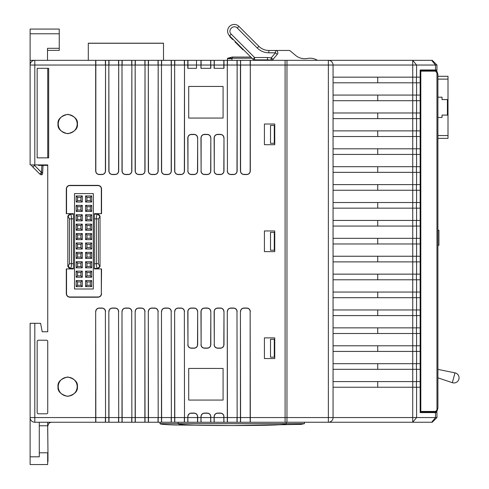 <?xml version="1.0" encoding="UTF-8"?>
<svg xmlns="http://www.w3.org/2000/svg" width="489" height="489" viewBox="0 0 489 489"><rect width="100%" height="100%" fill="white"/><g stroke="black" fill="none" stroke-linecap="round" stroke-linejoin="round"><path stroke-width="0.73" d="M267.459 57.519L254.598 57.519L254.598 59.866L267.459 59.866L267.459 57.519L271.236 57.861L273.039 59.371A2.347 2.347 0 0 1 270.82 60.171A18.802 18.802 0 0 1 271.639 60.336M77.176 386.671A9.462 9.462 0 0 0 67.714 377.208A9.462 9.462 0 0 0 58.252 386.671A9.462 9.462 0 0 0 67.714 396.133A9.462 9.462 0 0 0 77.176 386.671M77.176 124.023A9.462 9.462 0 0 0 67.714 114.56A9.462 9.462 0 0 0 58.252 124.023A9.462 9.462 0 0 0 67.714 133.485A9.462 9.462 0 0 0 77.176 124.023M244.604 32.048L252.911 40.355M242.605 30.055L239.286 26.73M271.236 57.861L271.236 60.208A2.347 2.347 0 0 1 270.82 60.171A18.802 18.802 0 0 0 267.459 59.866A18.802 18.802 0 0 1 270.82 60.171L271.236 57.861L275.466 52.818L275.466 50.465L289.714 50.465L295.613 55.422A14.102 14.102 0 0 0 307.349 58.466A14.102 14.102 0 0 1 317.471 60.336M416.585 387.233L416.585 417.551L435.51 417.551L435.51 412.612L420.143 412.612L420.143 69.976L436.964 69.976L436.261 70.679L420.143 70.679M434.935 411.909L435.51 412.612L436.964 412.612L436.261 411.909L420.143 411.909M59.242 36.883L59.242 39.841A4.701 4.701 0 0 0 59.255 39.517L59.255 33.772L30.11 33.772L30.11 164.915L34.811 164.915L34.811 65.037L30.11 65.037A4.701 4.701 -90 0 1 34.811 60.336L30.11 60.336M59.242 29.071L30.11 29.071L59.242 29.071L59.242 48.301L47.5 48.301L47.5 60.336M47.5 50.373L59.242 50.373L59.242 48.301M59.242 33.441L59.255 33.772A4.701 4.701 0 0 0 59.242 33.448A4.701 4.701 0 0 1 59.255 33.772L59.242 33.441L59.255 33.772M30.11 29.071L30.11 33.772M38.338 164.915L38.338 165.374L47.5 165.374L47.739 164.915L47.739 331.768L42.195 331.768L40.593 323.308L30.11 323.308L30.11 456.812L39.279 456.812L39.279 425.772L47.671 425.772L47.971 452.802L47.671 422.251M39.279 452.802L47.671 452.802L47.671 464.55L30.11 464.55L30.11 456.812M270.509 357.153L274.28 357.153L274.28 339.293L270.509 339.293L270.509 357.153L270.521 339.293M270.509 250.221L274.28 250.221L274.28 232.361L270.509 232.361L270.509 250.221L270.521 232.361M270.509 143.295L274.28 143.295L274.28 125.435L270.509 125.435L270.509 143.295L270.521 125.435M286.97 60.349L285.093 60.349M431.659 422.251L432.264 422.251L436.964 417.551L435.51 417.551L431.659 422.251L285.093 422.239L285.093 417.551L250.148 417.551L250.148 422.239L240.6 422.239L240.435 311.554L240.435 417.551L250.148 417.551L250.148 311.554A3.356 3.356 0 0 0 246.786 308.198L243.962 308.198A3.356 3.356 0 0 0 240.6 311.554M101.321 293.7L101.321 268.907L94.389 268.907L94.389 213.681L101.321 213.681L101.321 188.888A3.289 3.289 0 0 0 98.032 185.6L69.829 185.6A3.289 3.289 0 0 0 66.541 188.888L66.541 213.681L73.472 213.681L73.472 268.907L66.541 268.907L66.541 293.7A3.289 3.289 0 0 0 69.829 296.988L98.032 296.988A3.289 3.289 0 0 0 101.321 293.7L101.553 268.907L97.678 268.907L100.025 266.554L100.025 216.034L100.025 266.083L97.678 268.412L94.389 268.406M99.194 60.349L105.551 60.336A1.174 1.174 0 0 0 105.379 60.349L105.379 65.037L95.838 65.037L95.838 60.349A1.174 1.174 0 0 0 95.673 60.336L34.811 60.336A4.701 4.701 -90 0 0 30.11 65.037M112.354 60.349L118.711 60.336A1.174 1.174 0 0 0 118.546 60.349L118.546 65.037L108.998 65.037L108.998 60.349A1.174 1.174 0 0 0 108.833 60.336L112.354 60.336L108.833 60.336L108.998 171.028A3.356 3.356 0 0 0 112.354 174.39L115.184 174.39A3.356 3.356 0 0 0 118.546 171.028L118.711 60.336L131.871 60.336A1.174 1.174 0 0 0 131.706 60.349L131.706 65.037L122.158 65.037L122.158 60.349A1.174 1.174 0 0 0 121.993 60.336L122.158 171.028A3.356 3.356 0 0 0 125.514 174.39L128.344 174.39A3.356 3.356 0 0 0 131.706 171.028L131.871 60.336L145.031 60.336A1.174 1.174 0 0 0 144.866 60.349L144.866 65.037L135.319 65.037L135.319 60.349A1.174 1.174 0 0 0 135.153 60.336L135.319 171.028A3.356 3.356 0 0 0 138.674 174.39L141.504 174.39A3.356 3.356 0 0 0 144.866 171.028L145.031 60.336L158.191 60.336A1.174 1.174 0 0 0 158.026 60.349L158.026 65.037L148.479 65.037L148.479 60.349A1.174 1.174 0 0 0 148.314 60.336L148.479 171.028A3.356 3.356 0 0 0 151.834 174.39L154.665 174.39A3.356 3.356 0 0 0 158.026 171.028L158.191 60.336L171.352 60.336A1.174 1.174 0 0 0 171.187 60.349L171.187 65.037L161.639 65.037L161.639 60.349A1.174 1.174 0 0 0 161.474 60.336L161.639 171.028A3.356 3.356 0 0 0 164.995 174.39L167.825 174.39A3.356 3.356 0 0 0 171.187 171.028L171.352 60.336L184.512 60.336A1.174 1.174 0 0 0 184.347 60.349L184.347 65.037L174.799 65.037L174.799 60.349A1.174 1.174 0 0 0 174.634 60.336L174.799 171.028A3.356 3.356 0 0 0 178.155 174.39L180.985 174.39A3.356 3.356 0 0 0 184.347 171.028L184.512 60.336L196.499 60.336L196.499 65.037L200.955 65.037L200.955 60.336L210.832 60.336A1.174 1.174 0 0 0 210.667 60.349L210.667 65.037L201.12 65.037L201.12 60.349A1.174 1.174 0 0 0 200.955 60.336L187.794 60.336A1.174 1.174 0 0 1 187.959 60.349L187.959 68.326M214.28 68.326L214.115 60.336L223.993 60.336A1.174 1.174 0 0 0 223.828 60.349L223.828 65.037L214.28 65.037L214.28 60.349A1.174 1.174 0 0 0 214.115 60.336L210.832 60.336A1.174 1.174 0 0 0 210.667 60.349L201.12 60.349M243.962 60.336L250.313 60.336A1.174 1.174 0 0 0 250.148 60.349L250.148 65.037L240.6 65.037L240.6 60.349A1.174 1.174 0 0 0 240.435 60.336L243.962 60.349M209.653 60.336L210.832 60.336L210.667 68.326M170.783 60.336L171.352 60.336A1.174 1.174 0 0 0 171.187 60.349L161.639 60.349M184.414 60.336L184.512 60.336A1.174 1.174 0 0 0 184.347 60.349L174.799 60.349M230.802 60.349L237.153 60.336A1.174 1.174 0 0 0 236.988 60.349L236.988 65.037L227.44 65.037L227.44 60.349A1.174 1.174 0 0 0 227.275 60.336L229.567 60.336M246.786 422.239L240.435 422.251A1.174 1.174 0 0 0 240.6 422.239A1.174 1.174 0 0 1 240.435 422.251L227.275 422.251A1.174 1.174 0 0 0 227.44 422.239L227.275 311.554L227.275 417.551L236.988 417.551L236.988 422.239L227.44 422.239A1.174 1.174 0 0 1 227.275 422.251L214.115 422.251A1.174 1.174 0 0 0 214.28 422.239L214.115 416.61L214.115 417.551L223.828 417.551L223.828 422.239L214.28 422.239A1.174 1.174 0 0 1 214.115 422.251L200.955 422.251A1.174 1.174 0 0 0 201.12 422.239L200.955 416.61L200.955 417.551L210.667 417.551L210.667 422.239L201.12 422.239A1.174 1.174 0 0 1 200.955 422.251L204.371 422.251M194.145 422.251L187.794 422.251A1.174 1.174 0 0 0 187.959 422.239L187.794 416.61L187.794 417.551L197.507 417.551L197.507 422.239L187.959 422.239A1.174 1.174 0 0 1 187.794 422.251L174.634 422.251A1.174 1.174 0 0 0 174.799 422.239L174.634 311.554L174.634 417.551L184.347 417.551L184.347 422.239L174.799 422.239A1.174 1.174 0 0 1 174.634 422.251L161.474 422.251A1.174 1.174 0 0 0 161.639 422.239L161.474 311.554L161.474 417.551L171.187 417.551L171.187 422.239L161.639 422.239A1.174 1.174 0 0 1 161.474 422.251L148.314 422.251A1.174 1.174 0 0 0 148.479 422.239L148.314 311.554L148.314 417.551L158.026 417.551L158.026 422.239L148.479 422.239A1.174 1.174 0 0 1 148.314 422.251L135.153 422.251A1.174 1.174 0 0 0 135.319 422.239L135.153 311.554L135.153 417.551L144.866 417.551L144.866 422.239L135.319 422.239A1.174 1.174 0 0 1 135.153 422.251L121.993 422.251A1.174 1.174 0 0 0 122.158 422.239L121.993 311.554L121.993 417.551L131.706 417.551L131.706 422.239L122.158 422.239A1.174 1.174 0 0 1 121.993 422.251L108.833 422.251A1.174 1.174 0 0 0 108.998 422.239L108.833 311.554L108.833 417.551L118.546 417.551L118.546 422.239L108.998 422.239A1.174 1.174 0 0 1 108.833 422.251L95.673 422.251A1.174 1.174 0 0 0 95.838 422.239L95.673 311.554L95.673 417.551L105.379 417.551L105.379 422.239L95.838 422.239A1.174 1.174 0 0 1 95.673 422.251L34.811 422.251A4.701 4.701 0 0 1 30.11 417.551A4.701 4.701 0 0 0 34.811 422.251L34.811 323.308M118.613 422.251L115.184 422.251M220.466 422.251L223.993 422.251A1.174 1.174 0 0 1 223.828 422.239M207.305 422.251L210.832 422.251A1.174 1.174 0 0 1 210.667 422.239M187.959 416.61A3.356 3.356 0 0 1 191.321 413.248L194.145 413.248A3.356 3.356 0 0 1 197.507 416.61L197.507 417.551L200.955 417.551L200.955 422.251L197.672 422.251A1.174 1.174 0 0 1 197.507 422.239M230.802 60.336L227.275 60.336L227.44 171.028A3.356 3.356 0 0 0 230.802 174.39L233.626 174.39A3.356 3.356 0 0 0 236.988 171.028L237.153 60.336L240.435 60.336L240.6 65.037L240.6 171.028A3.356 3.356 0 0 0 243.962 174.39L246.786 174.39A3.356 3.356 0 0 0 250.148 171.028L250.313 60.336A1.174 1.174 0 0 0 250.148 60.349L240.6 60.349M151.834 422.251L148.314 422.251L148.314 417.551L144.866 417.551L144.866 311.554A3.356 3.356 0 0 0 141.504 308.198L138.674 308.198A3.356 3.356 0 0 0 135.319 311.554M99.194 60.336L95.673 60.336L95.673 171.028C95.893 173.155 97.073 174.335 99.194 174.555L102.024 174.555C104.151 174.335 105.324 173.155 105.551 171.028L105.551 65.037L108.833 65.037L108.833 171.028C109.053 173.155 110.233 174.335 112.354 174.555L115.184 174.555C117.311 174.335 118.485 173.155 118.711 171.028L118.711 65.037L121.993 65.037L121.993 171.028C122.213 173.155 123.393 174.335 125.514 174.555L128.344 174.555C130.471 174.335 131.645 173.155 131.871 171.028L131.871 65.037L135.153 65.037L135.153 171.028C135.374 173.155 136.553 174.335 138.674 174.555L141.504 174.555C143.632 174.335 144.805 173.155 145.031 171.028L145.031 65.037L148.314 65.037L148.314 171.028C148.534 173.155 149.713 174.335 151.834 174.555L154.665 174.555C156.792 174.335 157.965 173.155 158.191 171.028L158.191 65.037L161.474 65.037L161.474 171.028C161.694 173.155 162.874 174.335 164.995 174.555L167.825 174.555C169.952 174.335 171.126 173.155 171.352 171.028L171.352 65.037L174.634 65.037L174.634 171.028C174.854 173.155 176.034 174.335 178.155 174.555L180.985 174.555C183.112 174.335 184.286 173.155 184.512 171.028L184.512 65.037L187.794 65.037L187.794 68.326L196.499 68.326L196.499 65.037L187.794 65.037L187.794 60.336M121.993 422.251L121.993 417.551L118.711 417.551L118.711 422.251A1.174 1.174 0 0 1 118.546 422.239M136.944 422.251L135.153 422.251L135.153 417.551L131.871 417.551L131.871 422.251A1.174 1.174 0 0 1 131.706 422.239M112.354 422.251L108.833 422.251L108.833 417.551L105.551 417.551L105.551 422.251A1.174 1.174 0 0 1 105.379 422.239M141.504 422.239L145.031 422.251A1.174 1.174 0 0 1 144.866 422.239M154.665 422.239L158.191 422.251A1.174 1.174 0 0 1 158.026 422.239M167.825 422.239L171.352 422.251A1.174 1.174 0 0 1 171.187 422.239M180.985 422.239L184.512 422.251A1.174 1.174 0 0 1 184.347 422.239M285.093 422.251L250.313 422.251A1.174 1.174 0 0 1 250.148 422.239M233.626 422.239L237.153 422.251A1.174 1.174 0 0 1 236.988 422.239M47.671 463.022L47.671 460.198M269.109 60.336L271.426 60.294M256.627 60.336L259.084 60.336M239.292 60.336L243.785 60.336M66.541 213.681L70.184 213.681L67.83 216.034L67.83 266.554L70.184 268.907L70.184 268.412L68.191 266.059A2.347 2.035 86.5 0 0 70.227 268.406C71.027 268.051 71.461 266.487 71.541 263.712L71.541 218.876C71.461 216.101 71.027 214.53 70.227 214.176L73.472 214.176M94.389 214.176L97.629 214.176C96.834 214.53 96.394 216.101 96.321 218.876L96.321 263.712C96.394 266.487 96.834 268.051 97.629 268.406A2.347 2.035 93.5 0 0 99.664 266.059L98.356 263.712L98.356 218.876L100.025 216.548M100.025 216.034L97.678 213.681L97.629 214.176A2.347 2.035 86.5 0 1 99.664 216.529M97.678 213.681L101.321 213.681M97.678 214.176L100.025 216.505M70.184 268.907L66.541 268.907M68.191 266.059L69.505 263.712L69.505 218.876L68.191 216.529A2.347 2.035 -86.5 0 1 70.227 214.176L70.184 213.681M67.83 266.083L67.83 216.505L70.184 214.176M39.279 425.772L39.279 422.251M241.951 60.294L243.559 60.294M100.025 266.04L100.025 266.554M67.83 216.548L67.83 216.034M46.565 340.234A1.174 1.174 0 0 1 47.739 341.408L47.739 412.612A1.174 1.174 0 0 1 46.565 413.786L38.338 413.786A1.174 1.174 0 0 1 37.164 412.612L37.164 341.408A1.174 1.174 0 0 1 38.338 340.234L46.565 340.234M30.11 424.299L30.11 420.632M30.11 420.558L30.11 419.226M34.811 60.336L34.811 65.037L95.838 65.037L95.838 171.028A3.356 3.356 0 0 0 99.194 174.39L102.024 174.39A3.356 3.356 0 0 0 105.379 171.028L105.551 60.336L112.354 60.336M214.28 60.349L223.828 60.349A1.174 1.174 0 0 1 223.993 60.336L227.275 60.336M285.093 60.336L286.97 60.336L286.97 65.037L285.093 65.037L285.093 60.336L250.313 60.336M274.751 358.559L274.751 337.881L264.408 337.881L264.408 358.559L274.751 358.559M274.751 251.633L274.751 230.955L264.408 230.955L264.408 251.633L274.751 251.633M274.751 144.707L274.751 124.023L264.408 124.023L264.408 144.707L274.751 144.707M197.507 137.886A3.356 3.356 0 0 0 194.145 134.53L191.321 134.53A3.356 3.356 0 0 0 187.959 137.886L187.959 171.028A3.356 3.356 0 0 0 191.321 174.39L194.145 174.39A3.356 3.356 0 0 0 197.507 171.028L197.672 137.886C197.446 135.759 196.272 134.585 194.145 134.359L191.321 134.359C189.194 134.585 188.014 135.759 187.794 137.886L187.959 171.028M210.667 137.886A3.356 3.356 0 0 0 207.305 134.53L204.481 134.53A3.356 3.356 0 0 0 201.12 137.886L201.12 171.028A3.356 3.356 0 0 0 204.481 174.39L207.305 174.39A3.356 3.356 0 0 0 210.667 171.028L210.832 137.886C210.606 135.759 209.433 134.585 207.305 134.359L204.481 134.359C202.354 134.585 201.181 135.759 200.955 137.886L201.12 171.028M223.828 137.886A3.356 3.356 0 0 0 220.466 134.53L217.642 134.53A3.356 3.356 0 0 0 214.28 137.886L214.28 171.028A3.356 3.356 0 0 0 217.642 174.39L220.466 174.39A3.356 3.356 0 0 0 223.828 171.028L223.993 137.886C223.766 135.759 222.593 134.585 220.466 134.359L217.642 134.359C215.515 134.585 214.341 135.759 214.115 137.886L214.28 171.028M197.507 311.554A3.356 3.356 0 0 0 194.145 308.198L191.321 308.198A3.356 3.356 0 0 0 187.959 311.554L187.959 344.702A3.356 3.356 0 0 0 191.321 348.058L194.145 348.058A3.356 3.356 0 0 0 197.507 344.702L197.672 311.554C197.446 309.433 196.272 308.253 194.145 308.033L191.321 308.033C189.194 308.253 188.014 309.433 187.794 311.554L187.959 344.702M210.667 311.554A3.356 3.356 0 0 0 207.305 308.198L204.481 308.198A3.356 3.356 0 0 0 201.12 311.554L201.12 344.702A3.356 3.356 0 0 0 204.481 348.058L207.305 348.058A3.356 3.356 0 0 0 210.667 344.702L210.832 311.554C210.606 309.433 209.433 308.253 207.305 308.033L204.481 308.033C202.354 308.253 201.181 309.433 200.955 311.554L201.12 344.702M223.828 311.554A3.356 3.356 0 0 0 220.466 308.198L217.642 308.198A3.356 3.356 0 0 0 214.28 311.554L214.28 344.702A3.356 3.356 0 0 0 217.642 348.058L220.466 348.058A3.356 3.356 0 0 0 223.828 344.702L223.993 311.554C223.766 309.433 222.593 308.253 220.466 308.033L217.642 308.033C215.515 308.253 214.341 309.433 214.115 311.554L214.28 344.702M37.164 68.326L37.164 157.868L48.68 157.868L48.68 68.326L37.164 68.326M47.739 164.915L34.811 164.915M223.993 60.336L223.993 68.326L214.115 68.326L214.115 65.037L210.832 65.037L210.832 68.326L200.955 68.326L200.955 65.037L201.12 68.326M223.828 68.326L223.828 65.037L227.275 65.037L227.44 171.028M227.275 171.028C227.501 173.155 228.675 174.335 230.802 174.555L233.626 174.555C235.753 174.335 236.927 173.155 237.153 171.028L237.153 65.037L240.435 65.037L240.435 171.028C240.661 173.155 241.835 174.335 243.962 174.555L246.786 174.555C248.913 174.335 250.087 173.155 250.313 171.028L250.313 65.037L285.093 65.037L285.093 417.551L286.97 417.551L286.97 422.251M237.153 422.251L236.988 311.554A3.356 3.356 0 0 0 233.626 308.198L230.802 308.198A3.356 3.356 0 0 0 227.44 311.554M227.275 422.251L227.275 417.551L223.828 417.551L223.828 416.61A3.356 3.356 0 0 0 220.466 413.248L217.642 413.248A3.356 3.356 0 0 0 214.28 416.61M210.832 422.251L210.667 416.61A3.356 3.356 0 0 0 207.305 413.248L204.481 413.248A3.356 3.356 0 0 0 201.12 416.61M184.512 422.251L184.347 311.554A3.356 3.356 0 0 0 180.985 308.198L178.155 308.198A3.356 3.356 0 0 0 174.799 311.554M171.352 422.251L171.187 311.554A3.356 3.356 0 0 0 167.825 308.198L164.995 308.198A3.356 3.356 0 0 0 161.639 311.554M158.191 422.251L158.026 311.554A3.356 3.356 0 0 0 154.665 308.198L151.834 308.198A3.356 3.356 0 0 0 148.479 311.554M131.706 311.554L131.871 417.551L131.706 311.554A3.356 3.356 0 0 0 128.344 308.198L125.514 308.198A3.356 3.356 0 0 0 122.158 311.554M118.546 311.554L118.711 417.551L118.546 311.554A3.356 3.356 0 0 0 115.184 308.198L112.354 308.198A3.356 3.356 0 0 0 108.998 311.554M105.379 311.554L105.551 417.551L105.379 311.554A3.356 3.356 0 0 0 102.024 308.198L99.194 308.198A3.356 3.356 0 0 0 95.838 311.554M188.711 368.443L223.082 368.443L188.711 368.431L188.711 400.063L223.082 400.063L223.082 368.431L223.082 400.063L188.711 400.063L188.711 368.443M188.711 86.437L223.082 86.437L188.711 86.425L188.711 118.057L223.082 118.057L223.082 86.425L223.082 118.057L188.711 118.057L188.711 86.437M237.153 60.336A1.174 1.174 0 0 0 236.988 60.349L227.44 60.349M105.551 60.336L102.024 60.336L105.551 60.336A1.174 1.174 0 0 0 105.379 60.349L95.838 60.349M131.871 60.336L128.344 60.336L131.871 60.336A1.174 1.174 0 0 0 131.706 60.349L122.158 60.349M145.031 60.336L141.504 60.336L145.031 60.336A1.174 1.174 0 0 0 144.866 60.349L135.319 60.349M158.191 60.336L154.665 60.336L158.191 60.336A1.174 1.174 0 0 0 158.026 60.349L148.479 60.349M118.711 60.336L115.184 60.336L118.711 60.336A1.174 1.174 0 0 0 118.546 60.349L108.998 60.349M196.499 60.349L187.959 60.349M47.739 157.868L47.739 68.326M93.332 194.292L93.277 193.595L74.536 193.595L74.536 288.993L93.277 288.993L93.332 194.292M82.28 286.64L80.899 285.258L77.568 285.258L76.192 286.64L76.192 280.552L82.28 280.552L82.28 286.64L76.192 286.64M77.568 285.258L77.568 281.933L76.192 280.552M77.568 281.933L80.899 281.933L82.28 280.552M80.899 281.933L80.899 285.258M82.28 277.239L80.899 275.857L77.568 275.857L76.192 277.239L76.192 271.151L82.28 271.151L82.28 277.239L76.192 277.239M77.568 275.857L77.568 272.532L76.192 271.151M77.568 272.532L80.899 272.532L82.28 271.151M80.899 272.532L80.899 275.857M82.28 267.838L80.899 266.456L77.568 266.456L76.192 267.838L76.192 261.749L82.28 261.749L82.28 267.838L76.192 267.838M77.568 266.456L77.568 263.131L76.192 261.749M77.568 263.131L80.899 263.131L82.28 261.749M80.899 263.131L80.899 266.456M82.28 258.436L80.899 257.061L77.568 257.061L76.192 258.436L76.192 252.348L82.28 252.348L82.28 258.436L76.192 258.436M77.568 257.061L77.568 253.73L76.192 252.348M77.568 253.73L80.899 253.73L82.28 252.348M80.899 253.73L80.899 257.061M82.28 249.035L80.899 247.66L77.568 247.66L76.192 249.035L76.192 242.947L82.28 242.947L82.28 249.035L76.192 249.035M77.568 247.66L77.568 244.329L76.192 242.947M77.568 244.329L80.899 244.329L82.28 242.947M80.899 244.329L80.899 247.66M82.28 239.641L80.899 238.259L77.568 238.259L76.192 239.641L76.192 233.546L82.28 233.546L82.28 239.641L76.192 239.641M77.568 238.259L77.568 234.928L76.192 233.546M77.568 234.928L80.899 234.928L82.28 233.546M80.899 234.928L80.899 238.259M82.28 230.24L80.899 228.858L77.568 228.858L76.192 230.24L76.192 224.151L82.28 224.151L82.28 230.24L76.192 230.24M77.568 228.858L77.568 225.527L76.192 224.151M77.568 225.527L80.899 225.527L82.28 224.151M80.899 225.527L80.899 228.858M82.28 220.839L80.899 219.457L77.568 219.457L76.192 220.839L76.192 214.75L82.28 214.75L82.28 220.839L76.192 220.839M77.568 219.457L77.568 216.126L76.192 214.75M77.568 216.126L80.899 216.126L82.28 214.75M80.899 216.126L80.899 219.457M82.28 211.437L80.899 210.056L77.568 210.056L76.192 211.437L76.192 205.349L82.28 205.349L82.28 211.437L76.192 211.437M77.568 210.056L77.568 206.731L76.192 205.349M77.568 206.731L80.899 206.731L82.28 205.349M80.899 206.731L80.899 210.056M82.28 202.036L80.899 200.655L77.568 200.655L76.192 202.036L76.192 195.948L82.28 195.948L82.28 202.036L76.192 202.036M77.568 200.655L77.568 197.33L76.192 195.948M77.568 197.33L80.899 197.33L82.28 195.948M80.899 197.33L80.899 200.655M91.675 286.64L90.3 285.258L86.969 285.258L85.587 286.64L85.587 280.552L91.675 280.552L91.675 286.64L85.587 286.64M86.969 285.258L86.969 281.933L85.587 280.552M86.969 281.933L90.3 281.933L91.675 280.552M90.3 281.933L90.3 285.258M91.675 277.239L90.3 275.857L86.969 275.857L85.587 277.239L85.587 271.151L91.675 271.151L91.675 277.239L85.587 277.239M86.969 275.857L86.969 272.532L85.587 271.151M86.969 272.532L90.3 272.532L91.675 271.151M90.3 272.532L90.3 275.857M91.675 267.838L90.3 266.456L86.969 266.456L85.587 267.838L85.587 261.749L91.675 261.749L91.675 267.838L85.587 267.838M86.969 266.456L86.969 263.131L85.587 261.749M86.969 263.131L90.3 263.131L91.675 261.749M90.3 263.131L90.3 266.456M91.675 258.436L90.3 257.061L86.969 257.061L85.587 258.436L85.587 252.348L91.675 252.348L91.675 258.436L85.587 258.436M86.969 257.061L86.969 253.73L85.587 252.348M86.969 253.73L90.3 253.73L91.675 252.348M90.3 253.73L90.3 257.061M91.675 249.035L90.3 247.66L86.969 247.66L85.587 249.035L85.587 242.947L91.675 242.947L91.675 249.035L85.587 249.035M86.969 247.66L86.969 244.329L85.587 242.947M86.969 244.329L90.3 244.329L91.675 242.947M90.3 244.329L90.3 247.66M91.675 239.641L90.3 238.259L86.969 238.259L85.587 239.641L85.587 233.546L91.675 233.546L91.675 239.641L85.587 239.641M86.969 238.259L86.969 234.928L85.587 233.546M86.969 234.928L90.3 234.928L91.675 233.546M90.3 234.928L90.3 238.259M91.675 230.24L90.3 228.858L86.969 228.858L85.587 230.24L85.587 224.151L91.675 224.151L91.675 230.24L85.587 230.24M86.969 228.858L86.969 225.527L85.587 224.151M86.969 225.527L90.3 225.527L91.675 224.151M90.3 225.527L90.3 228.858M91.675 220.839L90.3 219.457L86.969 219.457L85.587 220.839L85.587 214.75L91.675 214.75L91.675 220.839L85.587 220.839M86.969 219.457L86.969 216.126L85.587 214.75M86.969 216.126L90.3 216.126L91.675 214.75M90.3 216.126L90.3 219.457M91.675 211.437L90.3 210.056L86.969 210.056L85.587 211.437L85.587 205.349L91.675 205.349L91.675 211.437L85.587 211.437M86.969 210.056L86.969 206.731L85.587 205.349M86.969 206.731L90.3 206.731L91.675 205.349M90.3 206.731L90.3 210.056M91.675 202.036L90.3 200.655L86.969 200.655L85.587 202.036L85.587 195.948L91.675 195.948L91.675 202.036L85.587 202.036M86.969 200.655L86.969 197.33L85.587 195.948M86.969 197.33L90.3 197.33L91.675 195.948M90.3 197.33L90.3 200.655M251.976 58.222L231.982 58.222L231.982 60.336M217.642 422.251L214.115 422.251L214.115 417.551L210.832 417.551L210.832 416.61C210.606 414.483 209.433 413.309 207.305 413.083L204.481 413.083C202.354 413.309 201.181 414.483 200.955 416.61M220.466 60.349L217.642 60.349M180.985 60.349L178.155 60.349M158.026 311.554L158.191 417.551L161.474 417.551L161.474 422.251L164.995 422.239M171.187 311.554L171.352 417.551L174.634 417.551L174.634 422.251L178.155 422.239L178.161 423.657L159.989 423.657L286.267 423.657C286.267 424.91 268.247 425.54 232.214 425.54L215.362 425.485M184.347 311.554L184.512 417.551L187.794 417.551L187.794 422.251L191.321 422.239M236.988 311.554L237.153 417.551L240.435 417.551L240.435 422.251L243.962 422.239M163.497 60.336L161.474 60.336L163.497 60.336L163.497 43.264L88.295 43.264L88.295 60.336L88.295 43.185L163.497 43.185L163.497 60.336L164.995 60.349M200.955 60.336L207.305 60.349M286.267 422.251L286.267 423.657L304.439 423.657L286.267 423.657C286.267 424.91 268.247 425.54 232.214 425.54C196.181 425.54 178.161 424.91 178.161 423.657C178.161 424.91 196.181 425.54 232.214 425.54L301.09 424.379L304.439 423.657L304.439 422.239M250.802 57.048L232.153 57.048L227.801 58.215A0.471 0.471 0 0 0 227.452 58.668L227.452 60.336M43.038 165.374L42.665 172.458L41.492 172.397L34.53 165.435L32.867 167.091L39.86 174.084L41.461 172.483L41.339 174.769A2.347 2.347 0 0 1 39.86 174.084M32.867 167.091A9.401 9.401 0 0 1 31.241 164.915M34.059 164.915L41.461 172.483L42.665 172.519L42.604 173.656A1.174 1.174 0 0 1 41.339 174.769M268.864 52.818L275.466 52.818L277.269 54.328A2.347 2.347 0 0 0 275.466 50.465L268.864 50.465A14.102 14.102 0 0 1 258.895 46.339L257.232 48.001C260.472 51.137 264.353 52.745 268.864 52.818L268.864 50.465A14.102 14.102 0 0 1 258.895 46.339L238.95 26.4A6.644 6.644 0 0 0 227.605 31.094A6.644 6.644 0 0 0 229.549 35.795A6.644 6.644 0 0 1 227.605 31.094M275.466 50.465A2.347 2.347 0 0 1 277.269 54.328L273.039 59.371M257.232 48.001L237.287 28.056C233.546 23.967 227.122 30.385 231.211 34.138L254.598 57.519L252.935 59.181L229.549 35.795L231.211 34.138M254.598 59.866A2.347 2.347 0 0 1 252.935 59.181A2.347 2.347 0 0 0 254.598 59.866M235.203 41.449L243.51 49.756L242.984 49.841L235.038 41.901L235.203 41.449M233.21 39.45L232.758 39.615L229.72 36.583L229.885 36.131M420.143 381.591L412.753 381.591L412.734 369.323L420.143 369.323M420.143 363.688L412.753 363.688L412.734 351.42L420.143 351.42M420.143 345.778L412.753 345.778L412.734 333.51L420.143 333.51M420.143 327.868L412.753 327.868L412.734 315.601L420.143 315.601M420.143 309.965L412.753 309.965L412.734 297.697L420.143 297.697M420.143 292.055L412.753 292.055L412.734 279.787L420.143 279.787M420.143 274.146L412.753 274.146L412.734 261.878L420.143 261.878M420.143 256.242L412.753 256.242L412.734 243.974L420.143 243.974M420.143 238.332L412.753 238.332L412.734 226.065L420.143 226.065M420.143 220.423L412.753 220.423L412.734 208.155L420.143 208.155M420.143 202.519L412.753 202.519L412.734 190.252L420.143 190.252M420.143 184.61L412.753 184.61L412.734 172.342L420.143 172.342M420.143 166.7L412.753 166.7L412.734 154.432L420.143 154.432M420.143 148.797L412.753 148.797L412.734 136.529L420.143 136.529M420.143 130.887L412.753 130.887L412.734 118.619L420.143 118.619M420.143 112.977L412.753 112.977L412.734 100.71L420.143 100.71M420.143 95.074L412.753 95.074L412.734 82.806L420.143 82.806M420.143 77.164L412.753 77.164L412.734 60.336L416.585 65.037L416.585 77.164M436.964 69.976L436.964 65.037L333.058 65.037L333.058 417.551A4.701 4.701 0 0 1 328.357 422.251L328.357 417.551L286.97 417.551L286.97 65.037L328.357 65.037L328.357 60.336L431.659 60.336L435.51 65.037L435.51 69.976L434.935 70.679M436.964 417.551L436.964 412.612M431.659 60.336L432.264 60.336L436.964 65.037M328.357 422.251A4.701 4.701 0 0 0 333.058 417.551L412.734 417.551L412.734 422.251L416.585 417.551L412.734 417.551L412.734 387.233L420.143 387.233M286.97 60.336L328.357 60.336A4.701 4.701 0 0 1 333.058 65.037A4.701 4.701 0 0 0 328.357 60.336M416.585 82.806L416.585 95.074M416.585 100.71L416.585 112.977M416.585 118.619L416.585 130.887M416.585 136.529L416.585 148.797M416.585 154.432L416.585 166.7M416.585 172.342L416.585 184.61M416.585 190.252L416.585 202.519M416.585 208.155L416.585 220.423M416.585 226.065L416.585 238.332M416.585 243.974L416.585 256.242M416.585 261.878L416.585 274.146M416.585 279.787L416.585 292.055M416.585 297.697L416.585 309.965M416.585 315.601L416.585 327.868M416.585 333.51L416.585 345.778M416.585 351.42L416.585 363.688M416.585 369.323L416.585 381.591M412.734 60.336L412.734 62.286M333.058 82.806L412.753 82.806L412.753 77.164L333.058 77.164M333.058 100.71L412.753 100.71L412.753 95.074L333.058 95.074M333.058 118.619L412.753 118.619L412.753 112.977L333.058 112.977M333.058 136.529L412.753 136.529L412.753 130.887L333.058 130.887M333.058 154.432L412.753 154.432L412.753 148.797L333.058 148.797M333.058 172.342L412.753 172.342L412.753 166.7L333.058 166.7M333.058 190.252L412.753 190.252L412.753 184.61L333.058 184.61M333.058 208.155L412.753 208.155L412.753 202.519L333.058 202.519M333.058 226.065L412.753 226.065L412.753 220.423L333.058 220.423M333.058 243.974L412.753 243.974L412.753 238.332L333.058 238.332M333.058 261.878L412.753 261.878L412.753 256.242L333.058 256.242M333.058 279.787L412.753 279.787L412.753 274.146L333.058 274.146M333.058 297.697L412.753 297.697L412.753 292.055L333.058 292.055M333.058 315.601L412.753 315.601L412.753 309.965L333.058 309.965M333.058 333.51L412.753 333.51L412.753 327.868L333.058 327.868M333.058 351.42L412.753 351.42L412.753 345.778L333.058 345.778M333.058 369.323L412.753 369.323L412.753 363.688L333.058 363.688M333.058 387.233L412.753 387.233L412.753 381.591L333.058 381.591M416.426 381.591L416.426 387.233M416.426 77.164L416.426 82.806M416.426 95.074L416.426 100.71M416.426 112.977L416.426 118.619M416.426 130.887L416.426 136.529M416.426 148.797L416.426 154.432M416.426 166.7L416.426 172.342M416.426 184.61L416.426 190.252M416.426 202.519L416.426 208.155M416.426 220.423L416.426 226.065M416.426 238.332L416.426 243.974M416.426 256.242L416.426 261.878M416.426 274.146L416.426 279.787M416.426 292.055L416.426 297.697M416.426 309.965L416.426 315.601M416.426 327.868L416.426 333.51M416.426 345.778L416.426 351.42M416.426 363.688L416.426 369.323M377.734 82.806L377.734 77.164M377.734 100.71L377.734 95.074M377.734 118.619L377.734 112.977M377.734 136.529L377.734 130.887M377.734 154.432L377.734 148.797M377.734 172.342L377.734 166.7M377.734 190.252L377.734 184.61M377.734 208.155L377.734 202.519M377.734 226.065L377.734 220.423M377.734 243.974L377.734 238.332M377.734 261.878L377.734 256.242M377.734 279.787L377.734 274.146M377.734 297.697L377.734 292.055M377.734 315.601L377.734 309.965M377.734 333.51L377.734 327.868M377.734 351.42L377.734 345.778M377.734 369.323L377.734 363.688M377.734 387.233L377.734 381.591M59.242 39.835L59.242 39.841A4.701 4.701 0 0 0 59.255 39.517L59.242 39.517M455.29 372.93A5.092 5.092 0 0 1 458.89 379.171A5.092 5.092 0 0 1 452.356 382.679L454.984 372.862A5.092 5.092 0 0 1 455.29 372.93M437.906 369.384L454.984 372.862M437.906 377.844L452.356 382.679M437.906 230.227L438.933 230.227L438.933 245.264L437.906 245.264M151.834 60.336L148.314 60.336L151.834 60.349M138.674 60.336L135.153 60.336L138.674 60.349M125.514 60.336L121.993 60.336L125.514 60.349M447.404 99.579L447.404 115.098M437.906 97.195L442.038 97.195L442.038 99.579L448.003 99.579L448.003 115.098L442.038 115.098L442.038 117.488L437.906 117.488M437.906 76.302L448.003 76.302L448.003 99.579M448.003 115.098L448.003 138.381L437.906 138.381M437.906 135.557L448.003 135.557M448.003 79.12L437.906 79.12M437.93 395.937L437.906 399.232M437.906 402.997L437.93 405.46M437.906 400.632L437.93 399.232M437.906 391.561L437.906 384.415M436.591 71.15L420.815 71.15L420.815 411.438L436.964 411.438L437.906 408.15L437.906 74.438L436.964 71.15L420.528 71.15L420.528 411.438L436.591 411.438M435.51 411.438L436.964 410.075L437.906 408.15L436.964 411.438M437.753 73.925L435.51 71.15M436.964 72.513L436.964 410.075M77.415 386.671C77.965 382.086 74.731 378.853 67.714 376.97C60.697 378.853 57.464 382.086 58.014 386.671C57.464 391.255 60.697 394.489 67.714 396.365C74.731 394.489 77.965 391.255 77.415 386.671M77.415 124.023C77.965 119.438 74.731 116.205 67.714 114.328C60.697 116.205 57.464 119.438 58.014 124.023C57.464 128.613 60.697 131.841 67.714 133.723C74.731 131.841 77.965 128.613 77.415 124.023M223.828 416.61L223.993 422.251M197.672 422.251L197.672 416.61C197.446 414.483 196.272 413.309 194.145 413.083L191.321 413.083C189.194 413.309 188.014 414.483 187.794 416.61M30.11 417.551L95.673 417.551L95.673 422.251M145.031 422.251L144.866 311.554M250.313 422.251L250.148 311.554M69.505 218.876L73.472 218.876M73.472 263.712L69.505 263.712M73.472 268.406L70.184 268.412M98.356 263.712L94.389 263.712M94.389 218.876L98.356 218.876M100.025 266.083L99.664 266.059M97.678 268.412L97.678 268.907M68.191 216.529L67.83 216.505M187.794 171.028C188.014 173.155 189.194 174.335 191.321 174.555L194.145 174.555C196.272 174.335 197.446 173.155 197.672 171.028L197.672 137.886M200.955 171.028C201.181 173.155 202.354 174.335 204.481 174.555L207.305 174.555C209.433 174.335 210.606 173.155 210.832 171.028L210.832 137.886M214.115 171.028C214.341 173.155 215.515 174.335 217.642 174.555L220.466 174.555C222.593 174.335 223.766 173.155 223.993 171.028L223.993 137.886M187.794 344.702C188.014 346.829 189.194 348.003 191.321 348.223L194.145 348.223C196.272 348.003 197.446 346.829 197.672 344.702L197.672 311.554M200.955 344.702C201.181 346.829 202.354 348.003 204.481 348.223L207.305 348.223C209.433 348.003 210.606 346.829 210.832 344.702L210.832 311.554M214.115 344.702C214.341 346.829 215.515 348.003 217.642 348.223L220.466 348.223C222.593 348.003 223.766 346.829 223.993 344.702L223.993 311.554M250.313 311.554C250.087 309.433 248.913 308.253 246.786 308.033L243.962 308.033C241.835 308.253 240.661 309.433 240.435 311.554M237.153 311.554C236.927 309.433 235.753 308.253 233.626 308.033L230.802 308.033C228.675 308.253 227.501 309.433 227.275 311.554M223.993 416.61C223.766 414.483 222.593 413.309 220.466 413.083L217.642 413.083C215.515 413.309 214.341 414.483 214.115 416.61M184.512 311.554C184.286 309.433 183.112 308.253 180.985 308.033L178.155 308.033C176.034 308.253 174.854 309.433 174.634 311.554M171.352 311.554C171.126 309.433 169.952 308.253 167.825 308.033L164.995 308.033C162.874 308.253 161.694 309.433 161.474 311.554M158.191 311.554C157.965 309.433 156.792 308.253 154.665 308.033L151.834 308.033C149.713 308.253 148.534 309.433 148.314 311.554M145.031 311.554C144.805 309.433 143.632 308.253 141.504 308.033L138.674 308.033C136.553 308.253 135.374 309.433 135.153 311.554M131.871 311.554C131.645 309.433 130.471 308.253 128.344 308.033L125.514 308.033C123.393 308.253 122.213 309.433 121.993 311.554M118.711 311.554C118.485 309.433 117.311 308.253 115.184 308.033L112.354 308.033C110.233 308.253 109.053 309.433 108.833 311.554M105.551 311.554C105.324 309.433 104.151 308.253 102.024 308.033L99.194 308.033C97.073 308.253 95.893 309.433 95.673 311.554M66.302 268.907L66.302 293.7C66.528 295.827 67.702 297 69.829 297.226L98.032 297.226C100.153 297 101.333 295.827 101.553 293.7M101.553 213.681L101.553 188.888C101.333 186.761 100.153 185.588 98.032 185.362L69.829 185.362C67.702 185.588 66.528 186.761 66.302 188.888L66.302 213.681M227.452 58.668L231.982 58.668M227.801 58.215L251.969 58.215M232.623 57.048L232.623 58.215M41.492 172.397L41.858 165.374M237.287 28.056L238.95 26.4M333.058 417.551L328.357 417.551L328.357 65.037L333.058 65.037M32.463 60.336L32.463 60.966M47.971 452.802L47.971 461.61M47.971 425.772C48.191 423.639 49.365 422.465 51.498 422.251M159.989 422.239L159.989 423.657C159.683 424.379 169.494 424.843 175.3 424.99L232.214 425.54M59.242 39.841L59.255 39.517"/></g></svg>

